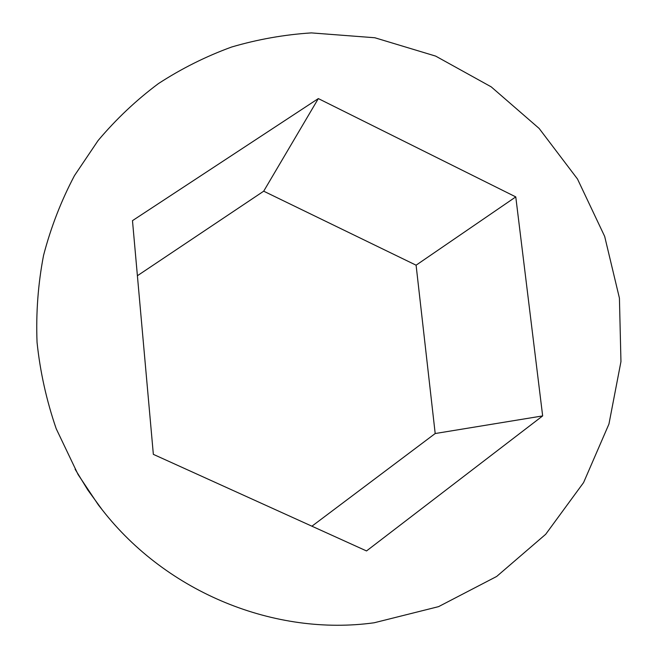 <?xml version="1.0" encoding="UTF-8"?>
<svg xmlns="http://www.w3.org/2000/svg" width="658" height="658" viewBox="0 0 658 658"><rect width="100%" height="100%" fill="white"/><g stroke="black" fill="none" stroke-linecap="round" stroke-linejoin="round"><path stroke-width="0.99" d="M102.229 509.827L98.445 505.031L78.105 474.574L56.218 428.745C46.504 400.525 40.113 371.712 37.045 342.3C35.902 312.854 38.074 283.861 43.568 255.32C50.88 227.331 61.194 200.756 74.494 175.587L98.083 140.557C116.162 119.106 136.288 100.106 158.471 83.566C181.592 68.547 205.979 56.366 231.624 47.022C257.755 39.348 284.322 34.644 311.333 32.9L374.821 37.753L435.654 56.103L491.197 86.848L539.141 128.45L577.502 179.025L604.669 236.395L619.425 298.132L620.955 361.612L608.946 424.048L583.588 482.569L545.688 534.288L496.658 576.466L438.582 606.635L374.172 622.772C275.389 636.45 167.05 593.072 102.229 509.827L87.868 490.07L75.119 469.236M137.399 275.735L263.694 191.19L416.095 265.19L435.193 433.532L311.908 526.203M515.773 196.898L542.661 415.914L366.522 550.943L153.347 454.349L132.48 220.652L318.332 98.585L515.773 196.898L416.095 265.19M435.193 433.532L542.661 415.914M263.694 191.19L318.332 98.585"/></g></svg>
